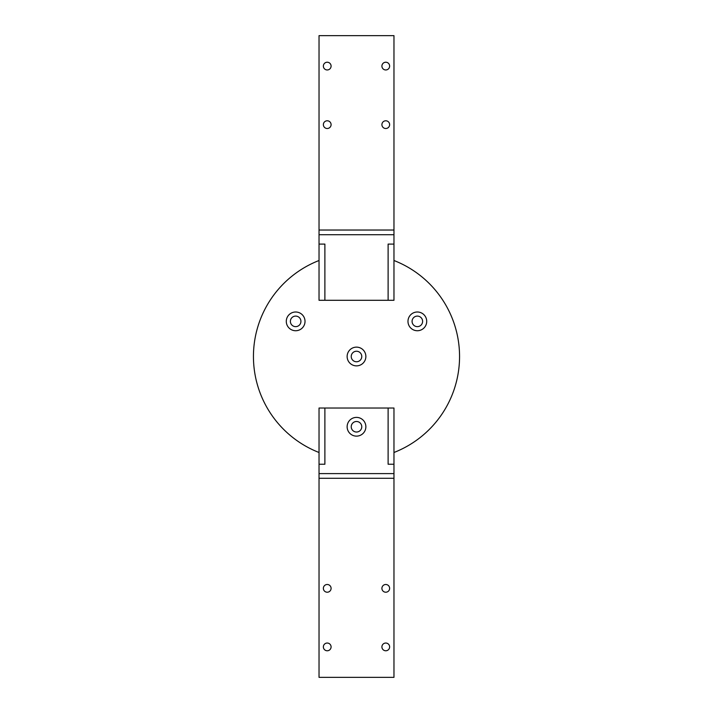 <?xml version="1.0" encoding="UTF-8"?>
<svg xmlns="http://www.w3.org/2000/svg" width="713" height="713" viewBox="0 0 713 713"><rect width="100%" height="100%" fill="white"/><g stroke="black" fill="none" stroke-linecap="round" stroke-linejoin="round"><path stroke-width="1.07" d="M327.222 643.037A3.868 3.868 0 0 0 323.363 646.905A3.868 3.868 0 0 0 327.222 650.773A3.868 3.868 0 0 0 331.09 646.905A3.868 3.868 0 0 0 327.222 643.037M385.778 643.037A3.868 3.868 0 0 0 381.91 646.905A3.868 3.868 0 0 0 385.778 650.773A3.868 3.868 0 0 0 389.637 646.905A3.868 3.868 0 0 0 385.778 643.037M327.222 584.491A3.868 3.868 0 0 0 323.363 588.359A3.868 3.868 0 0 0 327.222 592.218A3.868 3.868 0 0 0 331.09 588.359A3.868 3.868 0 0 0 327.222 584.491M385.778 584.491A3.868 3.868 0 0 0 381.91 588.359A3.868 3.868 0 0 0 385.778 592.218A3.868 3.868 0 0 0 389.637 588.359A3.868 3.868 0 0 0 385.778 584.491M385.778 120.782A3.868 3.868 0 0 0 381.91 124.641A3.868 3.868 0 0 0 385.778 128.509A3.868 3.868 0 0 0 389.637 124.641A3.868 3.868 0 0 0 385.778 120.782M385.778 62.227A3.868 3.868 0 0 0 381.91 66.095A3.868 3.868 0 0 0 385.778 69.963A3.868 3.868 0 0 0 389.637 66.095A3.868 3.868 0 0 0 385.778 62.227M327.222 62.227A3.868 3.868 0 0 0 323.363 66.095A3.868 3.868 0 0 0 327.222 69.963A3.868 3.868 0 0 0 331.09 66.095A3.868 3.868 0 0 0 327.222 62.227M327.222 120.782A3.868 3.868 0 0 0 323.363 124.641A3.868 3.868 0 0 0 327.222 128.509A3.868 3.868 0 0 0 331.09 124.641A3.868 3.868 0 0 0 327.222 120.782M417.346 312A9.367 9.367 0 0 0 407.979 321.367A9.367 9.367 0 0 0 417.346 330.734A9.367 9.367 0 0 0 426.713 321.367A9.367 9.367 0 0 0 417.346 312M417.346 316.1A5.267 5.267 0 0 0 412.078 321.367A5.267 5.267 0 0 0 417.346 326.643A5.267 5.267 0 0 0 422.613 321.367A5.267 5.267 0 0 0 417.346 316.1M295.654 312A9.367 9.367 0 0 0 286.287 321.367A9.367 9.367 0 0 0 295.654 330.734A9.367 9.367 0 0 0 305.021 321.367A9.367 9.367 0 0 0 295.654 312M295.654 316.1A5.267 5.267 0 0 0 290.387 321.367A5.267 5.267 0 0 0 295.654 326.643A5.267 5.267 0 0 0 300.922 321.367A5.267 5.267 0 0 0 295.654 316.1M356.5 417.39A9.367 9.367 0 0 0 347.133 426.757A9.367 9.367 0 0 0 356.5 436.124A9.367 9.367 0 0 0 365.867 426.757A9.367 9.367 0 0 0 356.5 417.39M356.5 421.49A5.267 5.267 0 0 0 351.233 426.757A5.267 5.267 0 0 0 356.5 432.025A5.267 5.267 0 0 0 361.767 426.757A5.267 5.267 0 0 0 356.5 421.49M356.5 347.133A9.367 9.367 0 0 0 347.133 356.5A9.367 9.367 0 0 0 356.5 365.867A9.367 9.367 0 0 0 365.867 356.5A9.367 9.367 0 0 0 356.5 347.133M356.5 351.233A5.267 5.267 0 0 0 351.233 356.5A5.267 5.267 0 0 0 356.5 361.767A5.267 5.267 0 0 0 361.767 356.5A5.267 5.267 0 0 0 356.5 351.233M319.032 234.72L319.032 300.289L388.113 300.289L388.113 244.087L393.968 244.087L393.968 230.032L319.032 230.032L319.032 234.72L393.968 234.72M388.113 300.289L393.968 300.289L393.968 244.087M319.032 244.087L324.887 244.087L324.887 300.289M319.032 473.601L393.968 473.601L393.968 464.234L388.113 464.234L388.113 408.023L319.032 408.023L319.032 478.28L393.968 478.28L393.968 473.601M393.968 464.234L393.968 408.023L388.113 408.023M324.887 408.023L324.887 464.234L319.032 464.234M319.032 260.503A103.046 103.046 0 0 0 319.032 452.497M393.968 452.497A103.046 103.046 0 0 0 393.968 260.503M319.032 478.28L319.032 677.35L393.968 677.35L393.968 478.28M393.968 230.032L393.968 35.65L319.032 35.65L319.032 230.032"/></g></svg>

